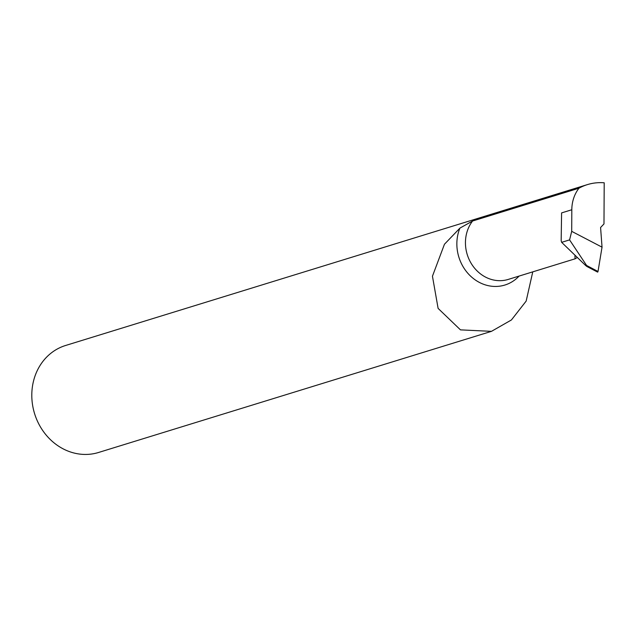 <?xml version="1.0" encoding="UTF-8"?>
<svg xmlns="http://www.w3.org/2000/svg" width="636" height="636" viewBox="0 0 636 636"><rect width="100%" height="100%" fill="white"/><g stroke="black" fill="none" stroke-linecap="round" stroke-linejoin="round"><path stroke-width="0.95" d="M519.087 276.08A40.259 35.751 -107.1 0 1 479.409 282.432A40.259 35.751 -107.1 0 1 456.855 243.66A40.259 35.751 -107.1 0 1 459.908 228.125L472.58 221.018A35.886 31.864 72.9 0 0 465.441 242.547A35.886 31.864 72.9 0 0 508.243 279.419L575.079 258.812L576.836 257.787M575.564 255.767L574.936 255.958L575.079 258.812M459.908 228.125L444.453 244.248L432.448 276.215L438.109 308.396L460.472 329.869L491.461 331.348L511.423 319.956L526.155 301.098L532.769 271.858M587.418 184.607A55.976 49.703 72.9 0 0 578.951 188.216A35.886 31.864 72.9 0 0 571.812 209.753L561.596 212.901L561.167 240.639L561.644 242.34L585.843 265.689L586.98 266.476L586.583 265.458L598.015 271.485L602.038 247.158L600.583 227.497L603.985 223.928L604.2 182.786A55.976 49.703 72.9 0 0 587.418 184.607L65.588 345.483A55.976 49.703 72.9 0 0 31.8 394.948A55.976 49.703 72.9 0 0 98.572 452.474L491.461 331.348M578.951 188.216L472.58 221.018M571.812 209.753L571.7 231.345L602.038 247.158M561.644 242.34L569.578 239.891L571.7 231.345M597.57 272.089L586.75 266.412L597.697 272.113L597.299 271.699L597.697 272.113L598.015 271.485M586.583 265.458L569.578 239.891"/></g></svg>
